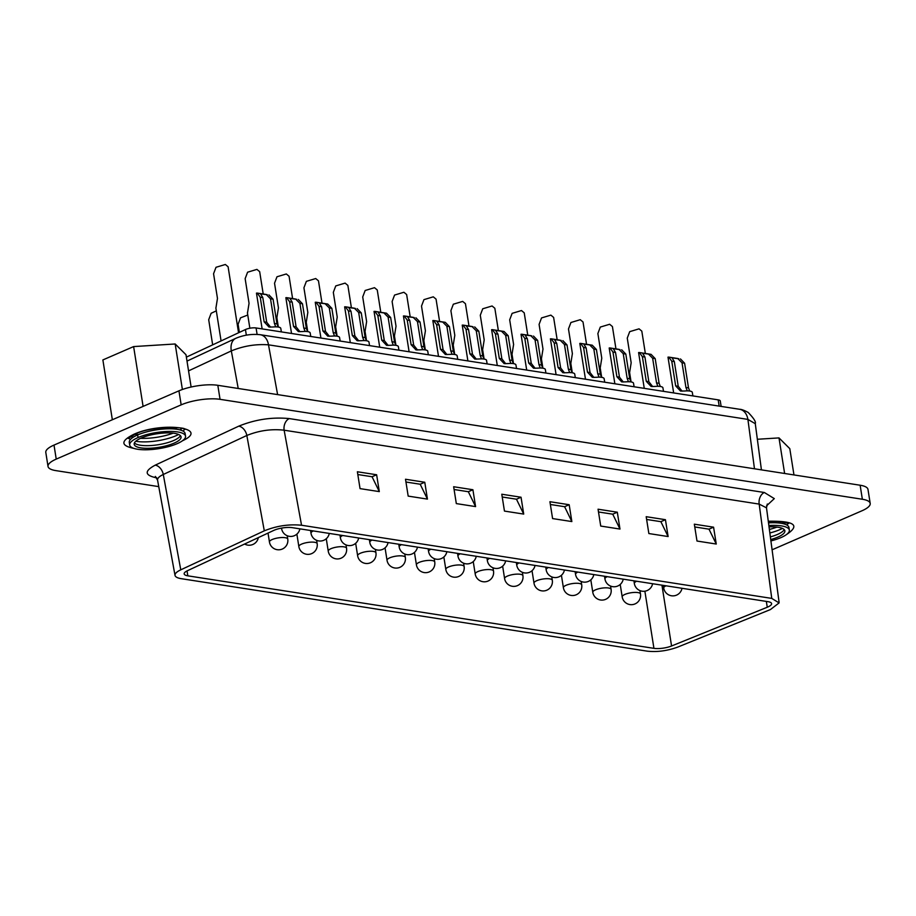 <?xml version="1.0" encoding="UTF-8"?>
<svg xmlns="http://www.w3.org/2000/svg" width="916" height="916" viewBox="0 0 916 916"><rect width="100%" height="100%" fill="white"/><g stroke="black" fill="none" stroke-linecap="round" stroke-linejoin="round"><path stroke-width="1.37" d="M129.706 445.027L129.282 442.394A28.27 8.152 -9 0 1 137.629 434.928A28.27 8.152 -9 0 1 167.433 428.825A28.27 8.152 -9 0 1 185.124 433.554L185.547 436.176A28.27 8.152 -9 0 1 177.2 443.642A28.27 8.152 -9 0 1 147.396 449.756A28.27 8.152 -9 0 1 129.706 445.027A28.27 8.152 -9 0 1 138.053 437.55A28.27 8.152 -9 0 1 167.857 431.447A28.27 8.152 -9 0 1 185.547 436.176M134.423 442.932A23.724 6.836 171 0 0 150.796 445.554A23.724 6.836 171 0 0 173.639 440.527A23.724 6.836 171 0 0 180.406 435.65M141.19 438.043A23.724 6.836 171 0 0 134.183 444.317A23.724 6.836 171 0 0 149.033 448.279A23.724 6.836 171 0 0 174.051 443.161A23.724 6.836 171 0 0 181.059 436.886A23.724 6.836 171 0 0 166.208 432.925A23.724 6.836 171 0 0 141.19 438.043M768.501 522.887A28.27 8.152 -9 0 1 788.939 527.479L789.352 530.112A28.27 8.152 -9 0 1 781.005 537.577A28.27 8.152 -9 0 1 770.906 540.921M770.367 536.89A23.724 6.836 171 0 0 777.444 534.463A23.724 6.836 171 0 0 784.211 529.585M770.722 539.547A23.724 6.836 171 0 0 777.856 537.097A23.724 6.836 171 0 0 784.863 530.822A23.724 6.836 171 0 0 769.028 526.895M768.845 525.521A28.27 8.152 -9 0 1 789.352 530.112M755.276 423.684L747.903 419.413L754.475 468.797M755.253 423.558C756.181 422.047 753.834 418.337 748.189 412.452C744.216 410.311 741.388 409.257 739.716 409.303A14.828 10.58 98.8 0 1 747.891 419.402L268.491 344.828C255.942 343.901 243.553 345.927 231.324 350.908L238.217 388.476M158.754 486.625L55.865 470.618A27.801 8.015 -9 0 1 48.021 466.45A27.801 8.015 -9 0 1 56.231 459.111L181.162 404.861A27.801 8.015 -9 0 1 220.046 399.33L862.357 499.254A27.801 8.015 -9 0 1 870.2 503.422A27.801 8.015 -9 0 1 861.99 510.773L772.085 549.806M48.021 466.45L45.8 452.424A27.801 8.015 -9 0 1 54.01 445.084L178.941 390.834A27.801 8.015 -9 0 1 217.825 385.304L860.135 485.228A27.801 8.015 -9 0 1 867.979 489.407L870.2 503.422M156.453 477.511A9.263 6.607 -81.2 0 0 155.938 477.705C144.545 475.198 144.293 471.019 155.193 465.168L238.733 426.169C255.335 419.436 272.178 416.917 289.284 418.589A9.263 6.607 -81.2 0 0 284.132 430.199L759.181 504.098A9.263 6.607 98.8 0 1 764.345 492.499L774.295 498.613L766.555 505.838M771.753 598.4L779.092 602.911L770.425 609.564L677.634 647.131C667.26 650.864 657.173 652.215 647.372 651.184L181.288 578.683C177.475 578.053 175.38 576.954 175.025 575.385C174.796 573.611 176.719 571.767 180.761 569.832L264.3 530.833C276.529 525.876 288.952 524.009 301.547 525.246L771.753 598.4L759.181 504.098L766.497 507.842L767.299 504.029M155.342 476.435L157.563 480.133C157.334 478.301 159.235 476.412 163.288 474.477A9.263 6.263 65 0 0 155.193 465.168M180.761 569.832L163.288 474.477L246.828 435.478C259.056 430.531 271.491 428.768 284.132 430.199L301.547 525.246M696.996 541.035L694.328 524.181L713.575 527.181L716.255 544.035L696.996 541.035M648.86 533.547L646.192 516.693L665.44 519.693L668.119 536.547L648.86 533.547M600.724 526.059L598.056 509.204L617.304 512.204L619.983 529.059L600.724 526.059M552.588 518.571L549.921 501.716L569.18 504.716L571.847 521.57L552.588 518.571M504.453 511.082L501.785 494.228L521.044 497.228L523.712 514.082L504.453 511.082M456.317 503.594L453.649 486.74L472.908 489.739L475.576 506.594L456.317 503.594M408.181 496.106L405.513 479.251L424.772 482.251L427.44 499.106L408.181 496.106M360.045 488.617L357.377 471.763L376.636 474.763L379.304 491.617L360.045 488.617M694.763 526.952L708.995 529.162L713.575 527.181M708.995 529.162L716.255 544.035M646.627 519.464L660.871 521.673L665.44 519.693M660.871 521.673L668.119 536.547M598.492 511.975L612.735 514.185L617.304 512.204M612.735 514.185L619.983 529.059M550.356 504.487L564.6 506.697L569.18 504.716M564.6 506.697L571.847 521.57M502.22 496.999L516.464 499.209L521.044 497.228M516.464 499.209L523.712 514.082M454.084 489.51L468.328 491.72L472.908 489.739M468.328 491.72L475.576 506.594M405.948 482.022L420.192 484.232L424.772 482.251M420.192 484.232L427.44 499.106M357.812 474.534L372.056 476.744L376.636 474.763M372.056 476.744L379.304 491.617M767.94 601.663A12.973 3.744 -9 0 1 771.593 603.61A12.973 3.744 -9 0 1 767.264 607.239L671.565 645.986A12.973 3.744 -9 0 1 653.932 648.345L187.826 575.832A12.973 3.744 -9 0 1 184.162 573.885A12.973 3.744 -9 0 1 187.517 570.679L273.666 530.456A12.973 3.744 -9 0 1 292.284 527.662L767.94 601.663M182.387 389.483L175.174 343.981L185.994 354.721L191.112 387.021M143.091 406.395L133.621 346.58L175.174 343.981M133.621 346.58L102.878 359.931L112.347 419.746M793.966 474.935L789.798 448.657L778.989 437.905L784.623 473.48M757.349 439.268L778.989 437.905M721.132 406.406L720.274 400.968A7.42 2.141 171 0 0 718.178 399.857L256.079 327.962A7.42 2.141 171 0 0 245.442 329.554L186.372 357.137M263.224 294.093L259.675 271.674L256.927 269.396L247.583 272.201L245.144 278.659L249.049 303.322L247.492 313.009M322.02 303.23L318.47 280.823L315.711 278.544L306.368 281.349L303.929 287.807L307.833 312.459L306.276 322.146M380.804 312.379L377.255 289.971L374.507 287.681L365.163 290.486L362.713 296.956L366.629 321.608L365.072 331.294M439.6 321.527L436.05 299.12L433.291 296.83L423.948 299.635L421.509 306.093L425.413 330.756L423.856 340.443M498.384 330.676L494.835 308.257L492.075 305.978L482.732 308.784L480.293 315.241L484.198 339.905L482.652 349.591M557.168 339.813L553.619 317.405L550.871 315.127L541.528 317.932L539.089 324.39L542.993 349.053L541.436 358.728M615.964 348.962L612.415 326.554L609.655 324.264L600.312 327.069L597.873 333.538L601.778 358.19L600.22 367.877M281.372 331.901L280.754 328.191A9.263 2.668 171 0 0 278.212 327.023A9.263 2.668 171 0 0 273.048 326.989L268.995 327.023L264.14 321.86L260.236 297.196L257.247 293.086L256.469 293.109L262.136 328.901M270.552 327.138L266.705 322.249L262.8 297.597L260.35 293.567L257.247 293.086M261.793 294.025L267.266 294.712M268.926 294.906L273.071 299.189L276.976 323.852L278.178 327.023M325.386 303.688L327.722 304.055L331.855 308.337L335.771 333L336.962 336.161A9.263 2.668 171 0 0 331.844 336.138L327.779 336.172L322.924 330.997L319.02 306.345L316.043 302.234L315.253 302.257L320.921 338.05M329.336 336.286L325.501 331.397L321.596 306.734L319.1 302.715L316.043 302.234M320.589 303.173L326.05 303.86M327.722 304.055L325.249 303.665M340.168 341.038L339.538 337.34A9.263 2.668 171 0 0 336.996 336.172M384.182 312.837L386.506 313.203L390.651 317.486L394.556 342.137L395.758 345.309A9.263 2.668 171 0 0 390.628 345.286L386.563 345.321L381.72 340.145L377.816 315.482L374.827 311.383L374.037 311.406L379.716 347.198M388.132 345.435L384.285 340.546L380.38 315.883L377.884 311.852L374.827 311.383M379.373 312.31L384.835 313.009M386.506 313.203L384.033 312.814M398.952 350.187L398.334 346.488A9.263 2.668 171 0 0 395.792 345.321M442.966 321.985L445.291 322.34L449.435 326.623L453.34 351.286L454.542 354.458A9.263 2.668 171 0 0 449.424 354.435L445.359 354.469L440.504 349.294L436.6 324.63L433.611 320.531L432.833 320.554L438.501 356.347M446.916 354.584L443.081 349.694L439.165 325.031L436.714 321.001L433.611 320.531M438.169 321.459L443.63 322.157M445.291 322.34L442.829 321.951M457.748 359.335L457.118 355.626A9.263 2.668 171 0 0 454.576 354.458M501.75 331.134L504.086 331.489L508.231 335.771L512.136 360.435L513.338 363.606A9.263 2.668 171 0 0 508.208 363.572L504.144 363.606L499.3 358.442L495.396 333.779L492.407 329.668L491.617 329.691L497.285 365.484M505.701 363.721L501.865 358.832L497.96 334.18L495.499 330.149L492.407 329.668M496.953 330.607L502.415 331.294M504.086 331.489L501.613 331.1M516.532 368.484L515.914 364.774A9.263 2.668 171 0 0 513.372 363.606M575.317 377.621L574.698 373.923A9.263 2.668 171 0 0 572.157 372.755A9.263 2.668 171 0 0 566.993 372.72L562.939 372.755L558.084 367.579L554.18 342.928L551.192 338.817L550.413 338.84L556.081 374.633M564.496 372.869L560.649 367.98L556.745 343.317L554.295 339.298L551.192 338.817M555.749 339.756L561.21 340.443M562.871 340.637L567.015 344.92L570.92 369.583L572.122 372.743M634.112 386.77L633.483 383.071A9.263 2.668 171 0 0 630.941 381.903A9.263 2.668 171 0 0 625.788 381.869L621.724 381.903L616.88 376.728L612.964 352.065L609.987 347.965L609.197 347.988L614.865 383.781M623.281 382.018L619.445 377.129L615.541 352.465L613.079 348.435L609.987 347.965M614.533 348.904L619.995 349.591M621.666 349.786L625.811 354.068L629.716 378.72L630.918 381.892M692.897 395.918L692.278 392.208A9.263 2.668 171 0 0 689.737 391.04A9.263 2.668 171 0 0 684.573 391.017L680.519 391.052L675.665 385.876L671.76 361.213L668.772 357.114L667.993 357.137L673.661 392.93M682.077 391.166L678.229 386.277L674.325 361.614L671.863 357.584L668.772 357.114M673.317 358.041L678.779 358.74M680.451 358.923L684.596 363.217L688.5 387.869L689.702 391.04M247.778 315.024L240.53 317.841L238.091 324.298L239.374 332.394M306.562 324.161L305.715 324.287M365.358 333.31L364.511 333.435M424.142 342.458L423.295 342.584M482.927 351.607L482.079 351.733M541.722 360.744L540.875 360.881M600.507 369.892L599.659 370.018M571.115 365.324L570.267 365.45M512.33 356.175L511.483 356.301M453.535 347.027L452.687 347.153M394.75 337.89L393.903 338.015M335.954 328.741L335.107 328.867M277.17 319.592L276.323 319.718M216.313 310.856L211.138 313.272L208.699 319.73L212.661 344.863M648.723 353.988L651.058 354.355L655.203 358.637L659.108 383.3L660.31 386.472A9.263 2.668 171 0 0 655.18 386.438L651.116 386.472L646.272 381.296L642.368 356.645L639.379 352.534L638.589 352.557L644.257 388.35M652.673 386.586L648.837 381.697L644.933 357.045L642.437 353.015L639.379 352.534M643.925 353.473L649.387 354.16M651.058 354.355L648.585 353.965M663.505 391.35L662.886 387.64A9.263 2.668 171 0 0 660.344 386.472M589.938 344.851L592.263 345.206L596.408 349.488L600.312 374.152L601.514 377.323A9.263 2.668 171 0 0 596.396 377.3L592.331 377.323L587.477 372.159L583.572 347.496L580.584 343.397L579.805 343.42L585.473 379.201M593.889 377.438L590.053 372.56L586.137 347.897L583.652 343.866L580.584 343.397M585.141 344.324L590.602 345.023M592.263 345.206L589.801 344.817M604.72 382.201L604.091 378.491A9.263 2.668 171 0 0 601.549 377.323M545.925 373.052L545.306 369.343A9.263 2.668 171 0 0 542.764 368.186A9.263 2.668 171 0 0 537.6 368.152L533.536 368.186L528.692 363.011L524.788 338.348L521.799 334.248L521.021 334.271L526.689 370.064M535.104 368.301L531.257 363.412L527.353 338.748L524.857 334.718L521.799 334.248M526.345 335.176L531.807 335.874M533.478 336.069L537.623 340.351L541.528 365.003L542.73 368.175M487.14 363.904L486.51 360.206A9.263 2.668 171 0 0 483.969 359.038A9.263 2.668 171 0 0 478.816 359.003L474.751 359.038L469.908 353.862L465.992 329.199L463.015 325.1L462.225 325.123L467.893 360.915M476.309 359.152L472.473 354.263L468.568 329.6L466.107 325.569L463.015 325.1M467.561 326.039L473.022 326.726M474.694 326.92L478.828 331.203L482.743 355.866L483.934 359.026M428.345 354.767L427.726 351.057A9.263 2.668 171 0 0 425.184 349.889A9.263 2.668 171 0 0 420.02 349.855L415.967 349.889L411.112 344.714L407.208 320.062L404.219 315.951L403.441 315.974L409.108 351.767M417.524 350.004L413.677 345.114L409.773 320.463L407.322 316.432L404.219 315.951M408.776 316.89L414.238 317.577M415.898 317.772L420.043 322.054L423.948 346.717L425.15 349.889M369.56 345.618L368.942 341.908A9.263 2.668 171 0 0 366.4 340.741A9.263 2.668 171 0 0 361.236 340.718L357.171 340.741L352.328 335.577L348.424 310.913L345.435 306.814L344.645 306.837L350.313 342.618M358.728 340.855L354.893 335.977L350.988 311.314L348.527 307.284L345.435 306.814M349.981 307.742L355.442 308.44M357.114 308.623L361.259 312.906L365.163 337.569L366.366 340.741M310.764 336.47L310.146 332.76A9.263 2.668 171 0 0 307.604 331.592A9.263 2.668 171 0 0 302.452 331.569L298.387 331.603L293.532 326.428L289.628 301.765L286.639 297.666L285.861 297.689L291.528 333.481M299.944 331.718L296.097 326.829L292.193 302.165L289.742 298.135L286.639 297.666M291.196 298.593L296.658 299.292M298.318 299.475L302.463 303.769L306.368 328.42L307.57 331.592M645.356 353.53L641.807 331.123L639.047 328.844L629.716 331.649L627.265 338.107L631.17 362.77L629.624 372.446M586.572 344.393L583.023 321.985L580.263 319.695L570.92 322.501L568.481 328.959L572.385 353.622L570.828 363.309M527.776 335.245L524.227 312.837L521.479 310.547L512.136 313.352L509.685 319.81L513.601 344.473L512.044 354.16M468.992 326.096L465.442 303.688L462.683 301.41L453.34 304.204L450.901 310.673L454.805 335.325L453.248 345.011M410.196 316.947L406.647 294.54L403.899 292.261L394.556 295.067L392.117 301.524L396.021 326.188L394.464 335.863M351.412 307.81L347.862 285.391L345.103 283.113L335.76 285.918L333.321 292.376L337.225 317.039L335.668 326.726M292.616 298.662L289.067 276.254L286.319 273.964L276.976 276.769L274.537 283.227L278.441 307.89L276.884 317.577M238.561 332.771L228.095 266.762L225.347 264.484L216.004 267.289L213.565 273.747L217.47 298.41L215.913 308.085M257.488 293.131L266.212 294.471L270.506 298.788L274.411 323.451L275.739 326.852M319.134 302.704L324.997 303.62L329.291 307.936L333.195 332.6L334.535 336M375.068 311.417L383.781 312.768L388.086 317.085L391.991 341.748L393.319 345.149M433.852 320.566L442.577 321.917L446.871 326.233L450.775 350.885L452.115 354.297M492.648 329.714L501.361 331.054L505.655 335.37L509.571 360.034L510.899 363.434M551.432 338.863L560.157 340.202L564.451 344.519L568.355 369.182L569.695 372.583M610.228 348L618.941 349.351L623.235 353.668L627.139 378.331L628.479 381.732M669.012 357.148L677.737 358.5L682.031 362.816L685.935 387.468L687.263 390.88M639.62 352.58L648.333 353.92L652.639 358.236L656.543 382.899L657.871 386.3M580.824 343.431L589.549 344.782L593.843 349.099L597.747 373.751L599.087 377.152M522.04 334.283L530.765 335.634L535.058 339.95L538.963 364.602L540.291 368.014M463.256 325.134L471.969 326.485L476.263 330.802L480.167 355.465L481.507 358.866M404.46 315.997L413.185 317.337L417.478 321.653L421.383 346.317L422.711 349.717M345.675 306.849L354.389 308.2L358.683 312.505L362.599 337.168L363.927 340.569M286.88 297.7L295.605 299.051L299.898 303.368L303.803 328.02L305.142 331.432M138.053 437.55L137.629 434.928M739.716 409.303L260.304 334.718A14.828 10.58 98.8 0 1 268.491 344.828L277.605 394.601M187.001 361.099L235.778 338.325A14.828 10.019 65 0 0 231.324 350.908L188.547 370.877M217.825 385.304L220.046 399.33M862.357 499.254L860.135 485.228M56.231 459.111L54.01 445.084M181.162 404.861L178.941 390.834M769.371 529.448A28.27 8.152 171 0 0 776.94 527.101M769.841 532.975A28.27 8.152 171 0 0 779.756 529.688A28.27 8.152 171 0 0 782.436 528.406M783.741 523.815A28.27 8.152 171 0 0 785.745 522.28M786.981 525.097A28.27 8.152 171 0 0 788.081 523.093M130.713 436.463A28.27 8.152 171 0 0 133.095 437.298M140.572 438.317A28.27 8.152 171 0 0 173.135 433.165M128.744 437.951A28.27 8.152 171 0 0 130.404 439.52M135.763 441.26A28.27 8.152 171 0 0 175.952 435.753A28.27 8.152 171 0 0 178.62 434.47M179.925 429.879A28.27 8.152 171 0 0 181.941 428.356M183.177 431.161A28.27 8.152 171 0 0 184.276 429.157M289.284 418.589L764.345 492.499M156.659 477.82L155.938 477.705M768.272 521.227C794.584 520.803 800.584 525.292 786.283 534.704M134.045 448.439C120.58 445.703 120.5 440.997 133.782 434.321C162.063 421.349 210.806 427.795 182.479 440.768M264.3 530.833L246.828 435.478A9.263 6.263 65 0 0 238.733 426.169M187.826 575.832L187.036 570.908M653.932 648.345L644.875 591.186M671.565 645.986L661.936 585.164M767.264 607.239L766.337 601.411M718.178 399.857L719.175 406.109M256.079 327.962L257.098 334.397M245.442 329.554L246.324 335.142M266.705 322.249L264.14 321.86M276.976 323.852L274.411 323.451M262.8 297.597L260.236 297.196M270.506 298.788L273.071 299.189M325.501 331.397L322.924 330.997M335.771 333L333.195 332.6M321.596 306.734L319.02 306.345M319.1 302.715L316.283 302.269M329.291 307.936L331.855 308.337M384.285 340.546L381.72 340.145M394.556 342.137L391.991 341.748M380.38 315.883L377.816 315.482M388.086 317.085L390.651 317.486M443.081 349.694L440.504 349.294M453.34 351.286L450.775 350.885M439.165 325.031L436.6 324.63M446.871 326.233L449.435 326.623M501.865 358.832L499.3 358.442M512.136 360.435L509.571 360.034M497.96 334.18L495.396 333.779M505.655 335.37L508.231 335.771M560.649 367.98L558.084 367.579M570.92 369.583L568.355 369.182M556.745 343.317L554.18 342.928M564.451 344.519L567.015 344.92M619.445 377.129L616.88 376.728M629.716 378.72L627.139 378.331M615.541 352.465L612.964 352.065M623.235 353.668L625.811 354.068M678.229 386.277L675.665 385.876M688.5 387.869L685.935 387.468M674.325 361.614L671.76 361.213M682.031 362.816L684.596 363.217M648.837 381.697L646.272 381.296M659.108 383.3L656.543 382.899M644.933 357.045L642.368 356.645M652.639 358.236L655.203 358.637M590.053 372.56L587.477 372.159M600.312 374.152L597.747 373.751M586.137 347.897L583.572 347.496M593.843 349.099L596.408 349.488M531.257 363.412L528.692 363.011M541.528 365.003L538.963 364.602M527.353 338.748L524.788 338.348M535.058 339.95L537.623 340.351M472.473 354.263L469.908 353.862M482.743 355.866L480.167 355.465M468.568 329.6L465.992 329.199M476.263 330.802L478.828 331.203M413.677 345.114L411.112 344.714M423.948 346.717L421.383 346.317M409.773 320.463L407.208 320.062M417.478 321.653L420.043 322.054M354.893 335.977L352.328 335.577M365.163 337.569L362.599 337.168M350.988 311.314L348.424 310.913M358.683 312.505L361.259 312.906M296.097 326.829L293.532 326.428M306.368 328.42L303.803 328.02M292.193 302.165L289.628 301.765M299.898 303.368L302.463 303.769M314.531 542.261A9.263 2.668 171 0 0 304.341 543.165A9.263 2.668 171 0 0 298.845 546.554A9.263 9.263 0 0 0 306.574 554.26A9.263 9.263 0 0 0 317.154 543.657A9.263 2.668 171 0 0 314.531 542.261M373.327 551.409A9.263 2.668 171 0 0 363.125 552.302A9.263 2.668 171 0 0 357.629 555.703A9.263 9.263 0 0 0 365.358 563.409A9.263 9.263 0 0 0 375.938 552.806A9.263 2.668 171 0 0 373.327 551.409M432.112 560.558A9.263 2.668 171 0 0 421.91 561.451A9.263 2.668 171 0 0 416.425 564.851A9.263 9.263 0 0 0 424.154 572.557A9.263 9.263 0 0 0 434.734 561.943A9.263 2.668 171 0 0 432.112 560.558M490.907 569.706A9.263 2.668 171 0 0 480.705 570.599A9.263 2.668 171 0 0 475.209 573.989A9.263 9.263 0 0 0 482.938 581.706A9.263 9.263 0 0 0 493.518 571.092A9.263 2.668 171 0 0 490.907 569.706M549.692 578.855A9.263 2.668 171 0 0 539.49 579.748A9.263 2.668 171 0 0 533.994 583.137A9.263 9.263 0 0 0 541.722 590.843A9.263 9.263 0 0 0 552.302 580.24A9.263 2.668 171 0 0 549.692 578.855M608.487 587.992A9.263 2.668 171 0 0 598.285 588.885A9.263 2.668 171 0 0 592.789 592.286A9.263 9.263 0 0 0 600.518 599.991A9.263 9.263 0 0 0 611.098 589.389A9.263 2.668 171 0 0 608.487 587.992M637.88 592.572A9.263 2.668 171 0 0 627.678 593.465A9.263 2.668 171 0 0 622.182 596.854A9.263 9.263 0 0 0 629.91 604.571A9.263 9.263 0 0 0 640.49 593.957A9.263 2.668 171 0 0 637.88 592.572M579.084 583.423A9.263 2.668 171 0 0 568.893 584.316A9.263 2.668 171 0 0 563.397 587.717A9.263 9.263 0 0 0 571.126 595.423A9.263 9.263 0 0 0 581.706 584.809A9.263 2.668 171 0 0 579.084 583.423M520.299 574.275A9.263 2.668 171 0 0 510.098 575.168A9.263 2.668 171 0 0 504.601 578.568A9.263 9.263 0 0 0 512.33 586.274A9.263 9.263 0 0 0 522.91 575.672A9.263 2.668 171 0 0 520.299 574.275M461.515 565.126A9.263 2.668 171 0 0 451.313 566.019A9.263 2.668 171 0 0 445.817 569.42A9.263 9.263 0 0 0 453.546 577.126A9.263 9.263 0 0 0 464.126 566.523A9.263 2.668 171 0 0 461.515 565.126M402.719 555.989A9.263 2.668 171 0 0 392.517 556.882A9.263 2.668 171 0 0 387.021 560.271A9.263 9.263 0 0 0 394.75 567.989A9.263 9.263 0 0 0 405.33 557.375A9.263 2.668 171 0 0 402.719 555.989M343.935 546.841A9.263 2.668 171 0 0 333.733 547.734A9.263 2.668 171 0 0 328.237 551.134A9.263 9.263 0 0 0 335.966 558.84A9.263 9.263 0 0 0 346.546 548.226A9.263 2.668 171 0 0 343.935 546.841M285.139 537.692A9.263 2.668 171 0 0 274.937 538.585A9.263 2.668 171 0 0 269.441 541.986A9.263 9.263 0 0 0 277.182 549.692A9.263 9.263 0 0 0 287.761 539.089A9.263 2.668 171 0 0 285.139 537.692M666.012 585.805A9.263 2.668 171 0 0 663.734 588.049A9.263 9.263 0 0 0 681.996 588.29M636.62 581.225A9.263 2.668 171 0 0 634.341 583.469A9.263 9.263 0 0 0 652.604 583.721M607.228 576.656A9.263 2.668 171 0 0 604.938 578.901A9.263 9.263 0 0 0 623.212 579.141M577.836 572.088A9.263 2.668 171 0 0 575.546 574.332A9.263 9.263 0 0 0 593.808 574.572M548.432 567.508A9.263 2.668 171 0 0 546.154 569.752A9.263 9.263 0 0 0 564.416 569.992M519.04 562.939A9.263 2.668 171 0 0 516.761 565.183A9.263 9.263 0 0 0 535.024 565.424M489.648 558.371A9.263 2.668 171 0 0 487.358 560.603A9.263 9.263 0 0 0 505.632 560.855M460.256 553.791A9.263 2.668 171 0 0 457.966 556.035A9.263 9.263 0 0 0 476.24 556.275M430.864 549.222A9.263 2.668 171 0 0 428.574 551.466A9.263 9.263 0 0 0 446.836 551.707M401.46 544.642A9.263 2.668 171 0 0 399.181 546.886A9.263 9.263 0 0 0 417.444 547.138M372.068 540.074A9.263 2.668 171 0 0 369.789 542.318A9.263 9.263 0 0 0 388.052 542.558M342.676 535.505A9.263 2.668 171 0 0 340.386 537.738A9.263 9.263 0 0 0 358.66 537.99M313.283 530.925A9.263 2.668 171 0 0 310.993 533.169A9.263 9.263 0 0 0 329.268 533.41M281.681 528.085A9.263 2.668 171 0 0 281.601 528.601A9.263 9.263 0 0 0 299.864 528.841M755.288 423.765L761.425 469.874M235.79 338.325C243.69 334.993 251.854 333.79 260.304 334.718M768.306 521.479L779.173 521.353L788.653 523.437M128.309 438.455L135.167 434.173C150.602 425.654 187.998 426.913 184.849 429.501M766.497 507.842L779.092 602.339M157.563 480.133L175.048 575.523M777.821 522.887L781.211 521.513M134.789 434.333L138.442 434.585M174.017 428.951L177.406 427.589M247.412 312.768L249.862 328.237M306.207 321.905L307.742 331.615M364.992 331.054L366.537 340.763M423.787 340.202L425.322 349.912M482.572 349.351L484.106 359.061M541.367 358.488L542.902 368.209M600.152 367.637L601.686 377.346M629.544 372.217L631.09 381.926M570.76 363.068L572.294 372.778M511.964 353.92L513.51 363.629M453.18 344.771L454.714 354.481M394.395 335.622L395.93 345.343M335.6 326.485L337.134 336.195M276.815 317.337L278.349 327.046M215.844 307.856L221.077 340.935M296.876 534.108L298.845 546.554M355.66 543.257L357.629 555.703M414.444 552.405L416.425 564.851M473.24 561.554L475.209 573.989M532.024 570.691L533.994 583.137M590.82 579.839L592.789 592.286M620.212 584.419L622.182 596.854M561.416 575.271L563.397 587.717M502.632 566.122L504.601 578.568M443.848 556.974L445.817 569.42M385.052 547.837L387.021 560.271M326.268 538.688L328.237 551.134M268.033 533.089L269.441 541.986M244.618 544.012A9.263 9.263 0 0 0 258.323 537.623M316.615 540.291L317.154 543.657M375.411 549.44L375.938 552.806M434.195 558.577L434.734 561.943M492.98 567.725L493.518 571.092M551.775 576.874L552.302 580.24M610.56 586.022L611.098 589.389M663.31 585.381L663.734 588.049M633.918 580.813L634.341 583.469M604.514 576.233L604.938 578.901M575.122 571.664L575.546 574.332M545.73 567.096L546.154 569.752M516.338 562.516L516.761 565.183M486.946 557.947L487.358 560.603M457.542 553.367L457.966 556.035M428.15 548.798L428.574 551.466M398.758 544.23L399.181 546.886M369.366 539.65L369.789 542.318M339.973 535.081L340.386 537.738M310.57 530.501L310.993 533.169M639.952 590.591L640.49 593.957M581.168 581.442L581.706 584.809M522.383 572.294L522.91 575.672M463.588 563.157L464.126 566.523M404.803 554.008L405.33 557.375M346.008 544.86L346.546 548.226M287.223 535.711L287.761 539.089"/></g></svg>
